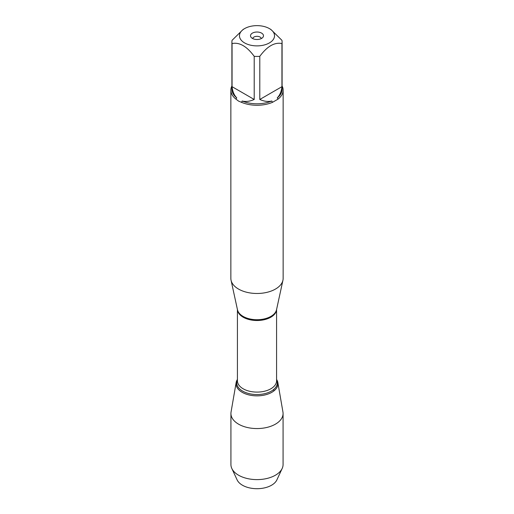<?xml version="1.0" encoding="UTF-8"?>
<svg xmlns="http://www.w3.org/2000/svg" width="514" height="514" viewBox="0 0 514 514"><rect width="100%" height="100%" fill="white"/><g stroke="black" fill="none" stroke-linecap="round" stroke-linejoin="round"><path stroke-width="0.77" d="M230.857 90.168L230.857 278.389A26.143 15.092 0 0 0 231.062 280.271A26.143 15.092 0 0 0 238.515 289.061A26.143 15.092 0 0 0 265.475 292.665A26.143 15.092 0 0 0 282.938 280.271A26.143 15.092 0 0 0 283.143 278.389L283.143 90.168A26.143 15.092 180 0 1 278.055 99.118L272.504 102.325A26.143 15.092 180 0 1 241.496 102.325L238.515 101.085L235.945 99.118A26.143 15.092 180 0 1 230.857 90.168A26.143 15.092 180 0 1 231.904 85.941M282.096 85.941A26.143 15.092 180 0 1 283.143 90.168M258.947 25.7A17.534 10.126 0 0 0 244.6 28.604A17.534 10.126 0 0 0 244.6 42.919A17.534 10.126 0 0 0 269.4 42.919A17.534 10.126 0 0 0 269.4 28.604A17.534 10.126 0 0 0 258.947 25.7M244.6 28.604L243.135 29.446L232.058 40.33A25.096 14.488 0 0 0 231.904 41.936A25.096 14.488 0 0 0 232.058 43.549C239.447 42.052 246.836 46.318 254.212 56.341A25.096 14.488 0 0 0 259.788 56.341C267.177 46.311 274.566 42.045 281.942 43.549A25.096 14.488 0 0 0 282.096 41.936A25.096 14.488 0 0 0 281.942 40.33L270.865 29.446L269.4 28.604M232.058 43.549L232.058 86.68C232.572 91.479 234.133 95.212 236.742 97.866A25.096 14.488 180 0 1 231.904 89.314L231.904 41.936M259.788 56.341L259.788 99.472C264.202 101.425 268.212 101.939 271.816 101.007A25.096 14.488 180 0 1 242.184 101.007C245.788 101.939 249.798 101.425 254.212 99.472L254.212 56.341M282.096 41.936L282.096 89.314A25.096 14.488 180 0 1 277.258 97.866C279.867 95.212 281.428 91.479 281.942 86.68L281.942 43.549M241.496 102.325L242.184 101.007M271.816 101.007L272.504 102.325M236.742 97.866L235.945 99.118M278.055 99.118L277.258 97.866M276.583 379.454A20.952 12.098 180 0 1 257 395.857A20.952 12.098 180 0 1 237.417 379.454A20.952 12.098 0 0 0 236.151 382.557A20.952 12.098 0 0 0 242.184 392.31A20.952 12.098 0 0 0 265.969 394.688A20.952 12.098 0 0 0 277.849 382.557A20.952 12.098 0 0 0 276.583 379.454M261.581 33.114A6.483 3.739 180 0 1 262.917 37.291A6.483 3.739 180 0 1 257 39.507A6.483 3.739 180 0 1 251.083 37.291A6.483 3.739 180 0 1 253.325 32.678A6.483 3.739 180 0 1 261.581 33.114M281.942 86.68L259.788 99.472M254.212 99.472L232.058 86.68M261.298 38.563A4.324 2.493 0 0 0 260.058 37.053A4.324 2.493 0 0 0 255.554 36.468A4.324 2.493 0 0 0 252.702 38.563M236.151 382.557L231.056 412.016A26.073 15.054 0 0 0 230.927 413.513A26.073 15.054 0 0 0 238.56 424.153A26.073 15.054 0 0 0 266.978 427.417A26.073 15.054 0 0 0 283.073 413.513A26.073 15.054 0 0 0 282.944 412.016L277.849 382.557M230.927 413.513L230.927 464.56A26.073 15.054 0 0 0 231.814 468.453A26.073 15.054 0 0 0 238.56 475.206A26.073 15.054 0 0 0 263.753 479.099A26.073 15.054 0 0 0 282.186 468.453A26.073 15.054 0 0 0 283.073 464.56L283.073 413.513M282.186 468.453L276.879 479.896A20.579 11.88 180 0 1 262.326 488.3A20.579 11.88 180 0 1 242.447 485.222A20.579 11.88 180 0 1 237.121 479.896L231.814 468.453M273.872 390.929L273.686 389.49M231.062 280.271L237.481 309.775A19.673 11.359 0 0 0 243.09 316.393A19.673 11.359 0 0 0 263.38 319.104A19.673 11.359 0 0 0 276.519 309.775L282.938 280.271M276.577 309.524A19.583 11.308 180 0 1 257 320.511A19.583 11.308 180 0 1 237.423 309.524M237.417 309.486L237.417 380.797A19.583 11.308 0 0 0 257 392.098A19.583 11.308 0 0 0 276.583 380.797L276.583 309.486M276.583 379.801A20.277 11.706 180 0 1 257 394.546A20.277 11.706 180 0 1 237.417 379.801"/></g></svg>
